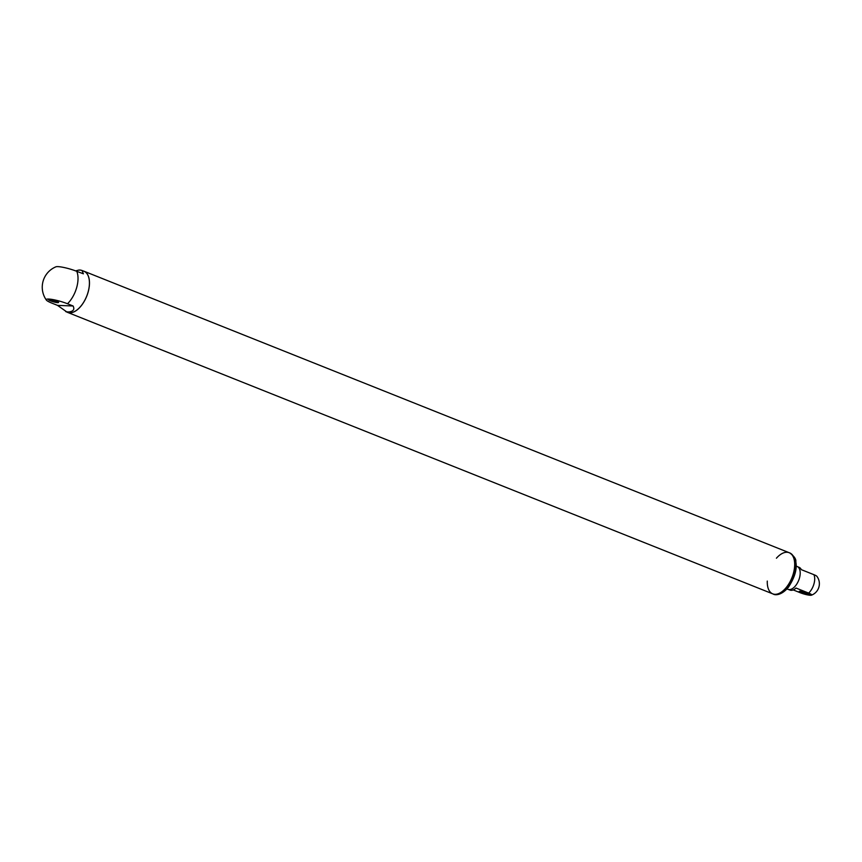 <?xml version="1.0" encoding="UTF-8"?>
<svg xmlns="http://www.w3.org/2000/svg" width="862" height="862" viewBox="0 0 862 862"><rect width="100%" height="100%" fill="white"/><g stroke="black" fill="none" stroke-linecap="round" stroke-linejoin="round"><path stroke-width="1.29" d="M786.984 588.929L788.019 589.349A12.305 6.573 -68.2 0 0 799.419 578.187A12.305 6.573 -68.2 0 0 797.145 566.485L796.111 566.075M793.223 589.92L800.324 592.765A7.489 1.174 -164 0 0 811.465 595.179A7.489 1.174 -164 0 0 808.653 593.088A12.251 6.54 -68.2 0 0 813.922 574.685L801.315 569.653A12.251 6.54 -68.2 0 0 799.052 567.315L797.727 566.787M813.922 574.685A7.489 1.174 16 0 1 816.874 576.312A12.251 12.251 0 0 1 811.465 595.179M800.022 591.203A5.01 0.787 -164 0 0 801.994 592.28A5.01 0.787 -164 0 0 809.44 593.907M808.653 593.088L796.035 588.056A12.251 6.54 111.8 0 1 789.969 590.061L788.644 589.533M801.477 592.851A5.635 0.884 -164 0 0 807.371 594.532A5.635 0.884 -164 0 0 809.989 594.371A5.635 0.884 -164 0 0 804.849 592.119A5.635 0.884 -164 0 0 799.3 591.31A5.635 0.884 -164 0 0 801.477 592.851M73.098 305.988C74.8 309.361 73.41 311.344 68.949 311.947A22.089 11.788 -68.2 0 1 66.708 311.861L57.517 305.374L73.098 305.988L67.495 303.758A14.018 2.198 -164 0 0 52.625 299.523A14.018 2.198 -164 0 0 46.365 300.073A14.018 2.198 -164 0 0 51.903 303.144L57.517 305.374M75.662 270.894L78.69 270.086A22.089 11.788 111.8 0 1 80.931 270.172L82.009 270.496L83.398 273.814L76.783 271.336A22.089 11.788 111.8 0 1 76.632 287.725A22.089 11.788 111.8 0 1 67.495 303.758M48.746 299.319A5.01 0.787 -164 0 0 53.358 301.431A5.01 0.787 -164 0 0 58.39 302.077M46.365 300.073A22.089 22.089 0 0 1 55.901 266.821A14.018 2.198 16 0 1 76.783 271.336M56.45 301.086A5.323 0.84 -164 0 0 48.477 299.394A5.323 0.84 -164 0 0 53.261 301.775A5.323 0.84 -164 0 0 58.573 302.293A5.323 0.84 -164 0 0 56.45 301.086M65.663 311.548L67.57 312.313A22.089 11.788 -68.2 0 0 88.032 292.272A22.089 11.788 -68.2 0 0 83.948 271.271L82.041 270.506M793.288 573.769A22.153 11.82 -68.2 0 0 789.193 552.714A22.153 11.82 111.8 0 1 791.962 577.669A22.153 11.82 111.8 0 1 772.761 593.864A22.153 11.82 -68.2 0 0 793.288 573.769M66.751 311.979A22.153 11.82 -68.2 0 0 67.538 312.367A22.153 11.82 -68.2 0 0 88.075 292.272A22.153 11.82 -68.2 0 0 83.97 271.218A22.153 11.82 -68.2 0 0 83.129 270.948M776.414 558.21A22.153 11.82 111.8 0 1 789.193 552.714L83.97 271.218M67.538 312.367L772.761 593.864A22.153 11.82 111.8 0 1 767.288 581.074M66.708 311.861L68.949 311.947M78.69 270.086L80.931 270.172M789.43 552.811A22.153 11.82 111.8 0 1 789.678 552.898A22.153 11.82 111.8 0 1 792.447 577.863A22.153 11.82 111.8 0 1 773.246 594.058A22.153 11.82 111.8 0 1 773.009 593.95M772.761 593.864L773.246 594.058C774.518 595.071 780.929 596.159 788.418 587.237C794.786 577.486 797.242 569.028 795.809 561.873C796.272 559.179 794.236 556.195 789.678 552.898L789.193 552.714"/></g></svg>

